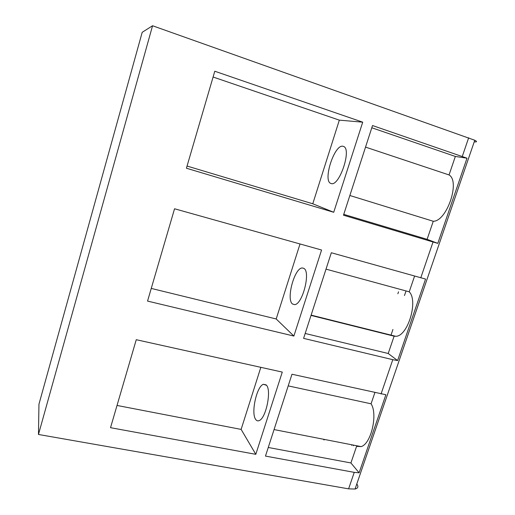 <?xml version="1.0" encoding="UTF-8"?>
<svg xmlns="http://www.w3.org/2000/svg" width="515" height="515" viewBox="0 0 515 515"><rect width="100%" height="100%" fill="white"/><g stroke="black" fill="none" stroke-linecap="round" stroke-linejoin="round"><path stroke-width="0.77" d="M293.878 336.05L147.548 301.088L174.553 208.768L321.572 250.013L293.878 336.05L276.195 318.972L151.256 288.419M276.195 318.972L300.013 243.962M474.218 141.857C477.09 142.108 477.276 141.567 474.772 140.247L152.556 25.75L38.471 434.473L38.953 404.204L142.192 32.316L152.556 25.75M356.798 483.965C358.672 486.585 358.092 488.272 355.06 489.031L348.603 488.857L38.471 434.473M354.243 472.364L265.47 456.09L291.973 374.244L385.883 394.741L359.116 472.802L354.243 472.364L348.603 488.857M392.784 359.676L303.593 338.368L331.325 252.749L425.557 279.066L397.606 360.564L392.784 359.676L381.048 393.994M433.031 241.986L343.479 215.206L372.519 125.544L467.002 158.195L437.795 243.363L433.031 241.986L420.768 277.836M255.807 454.32L110.519 427.688L136.256 339.707L282.278 372.088L255.807 454.32L241.123 429.401L117.021 405.453M362.721 122.171L333.714 212.283L186.417 168.225L214.787 71.231L362.721 122.171L339.334 120.143L213.094 77.025M333.714 212.283L312.772 203.779L187.054 166.049M312.772 203.779L339.334 120.143M241.123 429.401L260.835 367.337M406.039 290.943L404.468 295.546M392.932 329.478L390.924 335.394M353.599 445.14L353.399 445.739M398.526 291.818L397.863 293.762M351.784 445.423L351.983 444.825M324.07 440.01L323.446 439.237M326.014 269.139L409.225 291.812C418.573 300.953 407.61 336.771 395.7 336.276L394.11 336.186L388.207 353.496L305.183 333.469M394.11 336.186L311.028 315.418M397.606 360.564L388.207 353.496M414.581 276.098L409.225 291.812M288.207 385.883L371.07 403.805C378.016 414.189 371.083 444.078 361.099 446.608L356.573 446.357L350.915 462.959L268.257 447.477M359.116 472.802L350.915 462.959M374.875 392.623L371.07 403.805M365.534 147.11L449.048 174.939C460.519 181.415 446.711 221.534 433.263 221.263L427.109 239.327L343.756 214.362M433.263 221.263L349.865 195.5M437.795 243.363L427.109 239.327M449.048 174.939L455.35 156.444L467.002 158.195M455.35 156.444L371.798 127.772M292.52 304.017L294.657 304.623C302.53 304.481 310.88 271.759 303.901 268.418L302.402 267.974C294.625 267.388 285.857 299.402 292.52 304.017M266.538 385.284L263.403 384.293C256.747 386.166 250.792 412.927 255.64 419.365C256.625 420.839 257.848 421.231 259.309 420.536C266.049 418.038 271.63 390.602 266.538 385.284M342.958 146.254C334.299 144.052 322.351 181.628 331.048 183.475L331.061 183.475C339.018 187.267 352.022 149.369 343.653 146.479L342.958 146.254M468.669 137.763L462.283 156.444M311.124 315.122L395.7 336.276M274.057 429.574L361.099 446.608M302.402 267.974L303.811 268.36M474.772 140.247L355.06 489.031M263.403 384.293L266.191 384.892"/></g></svg>
